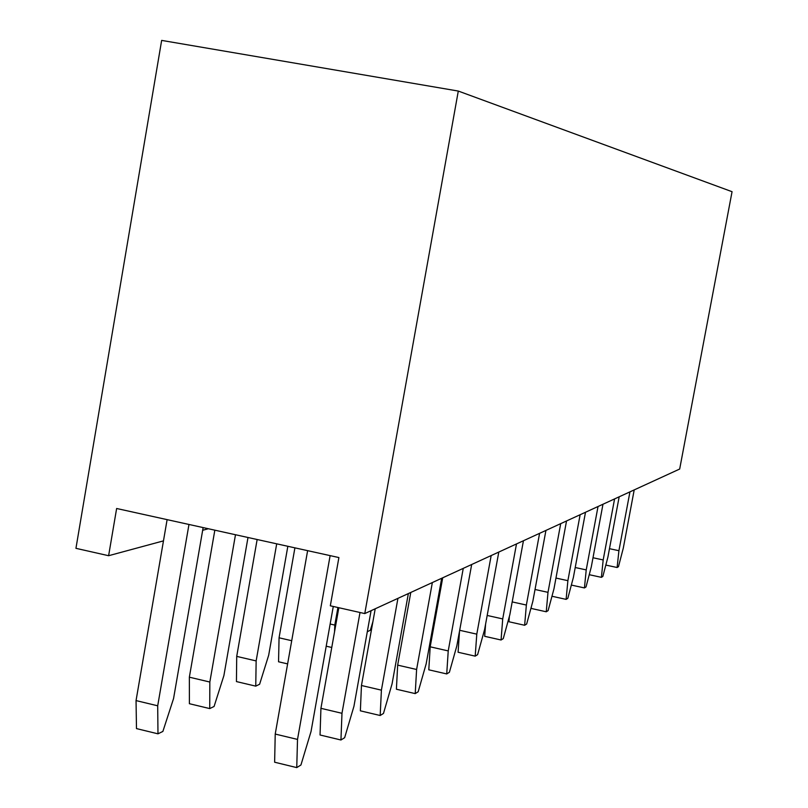 <?xml version="1.0" encoding="UTF-8"?>
<svg xmlns="http://www.w3.org/2000/svg" width="808" height="808" viewBox="0 0 808 808"><rect width="100%" height="100%" fill="white"/><g stroke="black" fill="none" stroke-linecap="round" stroke-linejoin="round"><path stroke-width="1.21" d="M458.298 91.062L161.651 40.4L75.942 548.329L108.615 555.712L116.635 508.495L338.895 557.56L330.321 605.798L364.772 613.575L679.68 469.034L732.058 191.698L458.298 91.062L364.772 613.575M208.363 528.745L202.656 530.28M163.469 540.875L108.615 555.712M629.937 491.87L618.918 550.702L617.12 567.509L618.474 566.671L623.291 548.137L634.199 489.911M617.12 567.509L605.818 565.075M618.918 550.702L609.474 548.683M614.585 498.92L603.182 559.944L601.394 577.336L602.849 576.427L607.889 557.177L619.17 496.809M601.394 577.336L589.244 574.7M603.182 559.944L593.001 557.752M598.031 506.515L586.224 569.903L584.437 587.931L586.012 586.941L591.294 566.913L602.98 504.243M584.437 587.931L571.347 585.073M586.224 569.903L575.225 567.519M580.134 514.726L567.883 580.669L566.115 599.374L567.822 598.304L573.377 577.437L585.497 512.272M566.115 599.374L551.965 596.254M567.883 580.669L555.955 578.063M440.784 588.406L439.895 588.204M560.712 523.645L547.996 592.345L546.248 611.777L548.107 610.616L553.965 588.84L566.539 520.968M546.248 611.777L531.189 608.434L531.321 606.889M547.996 592.345L535.027 589.486M539.582 533.341L526.361 605.051L524.645 625.271L526.665 624.008L532.856 601.233L545.935 530.422M524.645 625.271L508.949 621.756L509.383 616.352M526.361 605.051L512.191 601.91M516.494 543.935L502.717 618.928L501.061 639.997L503.263 638.623L509.828 614.757L523.443 540.744M501.061 639.997L484.679 636.31L485.588 624.19M502.717 618.928L487.184 615.454M367.569 630.25L367.509 631.624L370.357 630.24L372.922 621.584M491.173 555.561L476.791 634.149L475.195 656.146L477.619 654.642L484.598 629.563L498.799 552.056M475.195 656.146L458.086 652.258L459.51 631.27M476.791 634.149L459.681 630.29M331.765 647.471L326.21 646.198M337.926 607.515L334.795 625.079L334.552 631.785M334.795 625.079L330.149 624.018M463.257 568.367L448.228 650.915L446.723 673.933L449.399 672.266L456.843 645.855L471.68 564.509M446.723 673.933L428.796 669.812L430.189 646.814L442.713 577.801M448.228 650.915L430.189 646.814M287.618 663.893L278.548 661.782L279.063 637.795L294.91 547.854M291.718 640.714L279.063 637.795M432.351 582.558L416.605 669.489L415.221 693.607L418.18 691.759L426.159 663.873L441.693 578.265M415.221 693.607L396.395 689.224L397.667 665.125L410.777 592.466M416.605 669.489L397.667 665.125M276.7 543.835L256.146 660.924L255.752 686.144L259.62 684.245L268.68 655.217L287.84 546.289M255.752 686.144L236.441 681.578L236.714 656.389L257.146 539.512M256.146 660.924L236.714 656.389M397.93 598.354L381.406 690.153L380.174 715.504L383.477 713.434L392.062 683.901L408.353 593.567M380.174 715.504L360.368 710.828L361.459 685.507L375.215 608.778M381.406 690.153L361.459 685.507M235.482 534.734L209.838 682.033L209.737 708.586L214.08 706.465L223.887 675.629L247.995 537.492M209.737 708.586L189.395 703.707L189.355 677.185L214.837 530.169M209.838 682.033L189.355 677.185M360.004 612.504L341.976 713.302L340.946 739.997L344.652 737.684L353.944 706.283L371.074 610.686M340.946 739.997L320.049 734.997L320.928 708.323L338.835 607.717M341.976 713.302L320.928 708.323M188.971 524.463L157.701 705.798L157.974 733.826L162.883 731.432L173.558 698.567L203.131 527.584M157.974 733.826L136.481 728.594L136.047 700.587L167.115 519.635M157.701 705.798L136.047 700.587M330.129 555.621L297.516 739.411L296.748 767.6L300.94 764.984L311.04 731.472L333.28 606.465M296.748 767.6L274.629 762.217L275.225 734.058L307.626 550.652M297.516 739.411L275.225 734.058"/></g></svg>

